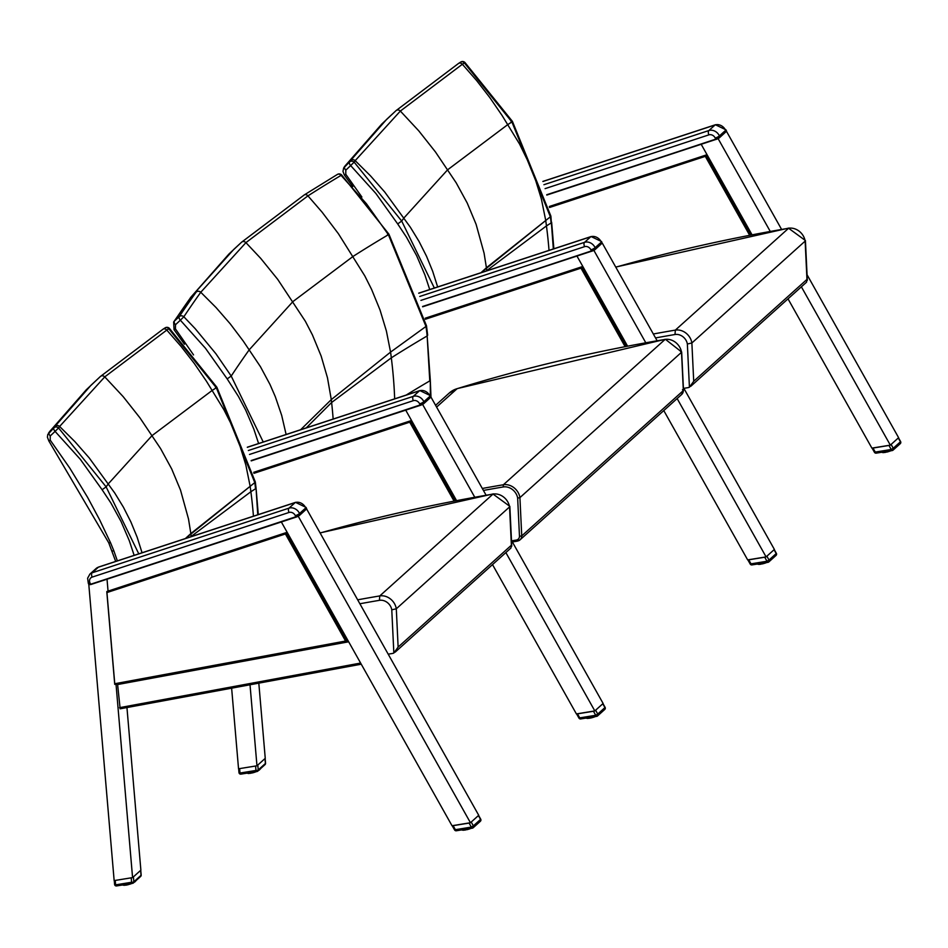 <?xml version="1.0" encoding="UTF-8"?>
<svg xmlns="http://www.w3.org/2000/svg" width="948" height="948" viewBox="0 0 948 948"><rect width="100%" height="100%" fill="white"/><g stroke="black" fill="none" stroke-linecap="round" stroke-linejoin="round"><path stroke-width="1.42" d="M406.206 395.055A2797.003 1621.471 83.8 0 1 429.776 380.906L427.157 335.959A2843.882 1648.655 83.8 0 0 391.311 357.823L331.61 402.497A195.383 164.419 -132 0 0 331.29 399.618L300.646 429.717L331.29 399.618L390.564 352.111L425.972 326.456A193.854 162.997 48.3 0 1 427.157 335.959L430.297 380.184L430.333 395.541M333.151 419.04A457.529 385.018 -132 0 0 331.61 402.497L306.275 427.868M387.412 234.796L388.396 234.701L425.972 326.456L390.564 352.111A195.786 151.23 53.7 0 1 391.311 357.823A458.465 354.149 53.7 0 1 394.664 398.847M427.666 335.225L426.481 325.756L388.893 234.132L341.624 174.93L341.079 175.368L366.449 203.761L388.396 234.701A2954.478 1712.775 83.8 0 0 353.071 256.41L292.92 301.583L249.194 349.836A2954.478 1063.739 78.7 0 0 231.217 376.048L215.895 353.734L195.122 328.589L183.841 316.774L180.357 320.199A3.437 1.86 -133 0 1 179.255 316.608L174.396 321.123A3.437 1.86 47 0 0 175.499 324.726L180.357 320.199L205.479 348.283L227.188 378.892L231.205 376.06L263.236 442.005M337.05 174.693A3.437 2.714 59.2 0 1 337.429 174.408L337.429 174.408A3.437 2.714 59.2 0 1 341.079 175.368A3023.065 1752.532 -96.2 0 0 307.946 195.869A3.437 2.69 -122.7 0 0 304.19 194.968A3.437 2.69 57.4 0 1 304.213 194.956A3.437 2.69 57.4 0 1 304.225 194.956A3.437 2.69 57.4 0 1 307.946 195.869L322.095 212.174L338.412 233.729L364.79 275.868L371.557 289.318L380.029 309.996L386.393 331.018L390.564 352.111L331.29 399.618L327.475 377.79L321.171 356.128L312.449 334.964L305.363 321.277L277.717 279.376L260.724 258.389L245.923 242.629L307.922 195.881M173.65 322L191.105 296.937A3020.269 1087.415 -101.3 0 0 174.396 321.123L173.65 322L174.053 329.667L175.427 328.861L175.499 324.726M174.041 329.667L184.445 344.231M286.118 434.492L281.686 415.39L275.287 396.631L269.967 384.414L260.439 366.686L243.174 340.96L230.21 323.813L216.049 307.543L200.763 292.268A3023.065 1088.423 -101.3 0 0 183.841 316.774A3.437 3.022 -146.3 0 0 179.255 316.608A3024.203 1088.837 78.7 0 1 196.189 292.079L196.2 292.055A3.437 3.045 35.6 0 1 200.775 292.245L245.923 242.629A3.437 2.891 48 0 0 241.574 242.214L233.801 249.395L191.105 296.937L228.989 253.981M341.624 174.93A3.437 3.437 0 0 0 337.429 174.408L304.19 194.968A3.437 2.69 -122.7 0 0 304.19 194.98A3.437 2.69 -122.7 0 0 303.87 195.229L241.574 242.214M196.189 292.079A3.437 3.045 -144.4 0 1 200.763 292.268L200.775 292.245M512.37 541.96L517.229 541.166A1.718 0.818 -99.2 0 0 517.454 541.047A6.873 5.783 -132 0 0 520.049 539.827A6.873 5.783 -132 0 0 521.744 535.904L519.48 536.272A5.155 4.337 48 0 1 516.257 540.087L511.73 540.822M682.465 389.699L683.342 390.576L521.744 535.904L519.919 497.617L517.655 498.127L519.48 536.272M436.59 407.083L457.185 388.621L449.281 393.017A27.504 23.143 48 0 1 457.007 388.716A2073.11 1744.545 48 0 1 664.986 339.431A13.758 11.577 48 0 1 681.517 352.289L683.342 390.576A6.873 5.783 48 0 1 681.648 394.498L683.342 390.576M483.421 490.436A2071.392 1743.099 48 0 1 503.21 486.964L503.388 484.76A13.758 11.577 -132 0 1 519.919 497.617L681.517 352.289L680.64 351.554M251.232 460.882L421.86 404.393A3.437 0.652 155.4 0 1 420.189 405.057L251.149 460.562M422.903 404.168L422.192 404.192M422.772 404.192L424.206 402.497L422.926 403.812M423.555 403.836L430.416 397.591M306.524 509.029L298.537 516.008L299.9 514.29L299.544 513.52A8.591 7.228 -132 0 0 288.986 508.152L92.134 572.793A8.591 7.228 -132 0 0 89.906 574.073L87.631 578.185L88.306 583.293A3.437 0.652 -24.6 0 0 90.048 583.103L90.878 584.513L297.553 516.186A3.437 0.652 155.4 0 1 295.883 516.85L90.581 584.264A3.437 0.652 155.4 0 1 88.839 584.466M298.62 515.605L297.873 515.985M299.26 515.617L306.097 509.384M90.048 583.103A5.155 4.337 48 0 1 92.157 577.107A3.437 1.742 71.8 0 1 92.134 572.793L98.355 567.2A3.437 1.742 -108.2 0 1 98.687 567.011L96.127 568.492A8.591 7.228 48 0 1 98.355 567.2L295.195 502.57A8.591 7.228 48 0 1 305.754 507.927L306.394 509.123M253.934 473.325L409.726 422.168L410.354 420.876L253.744 472.305L411.539 420.485L405.72 410.152L456.509 500.532M492.51 564.593L576.396 713.915L594.823 710.917L505.865 552.577M474.711 497.131L421.813 402.995M594.823 710.917L603.118 703.463L511.47 540.36M486.051 495.129L430.949 397.046M231.632 688.177L238.541 768.781L256.967 765.794L265.25 758.341L258.816 683.153M256.967 765.794L250.023 684.776M425.391 319.239L580.994 268.142L581.634 266.85L425.202 318.22L582.807 266.459L577 256.126L627.564 346.127M663.778 410.567L747.664 559.889L766.091 556.891L677.133 398.551M645.766 342.726L593.081 248.969M766.091 556.891L774.386 549.437L683.354 387.424M657.106 340.711L602.217 243.008M388.194 654.156L392.448 653.468A6.873 5.783 -132 0 0 393.847 653.042L398.124 647.081L511.387 545.219L510.96 548.003L395.162 652.141M398.124 647.081L396.3 608.794L391.773 609.825L393.847 653.042M359.885 603.758A2069.674 1741.654 48 0 1 379.413 600.333L379.769 595.925A13.758 11.577 -132 0 1 396.3 608.794L509.55 506.931L511.387 545.219M509.834 506.351L509.55 506.931A13.758 11.577 48 0 0 493.031 494.074L509.834 506.351M258.294 514.598L256.043 488.03L257.761 514.776M255.533 488.765L255.545 488.765A2843.882 1652.281 83.4 0 0 250.876 491.728L191.164 536.45A195.383 164.419 -132 0 0 190.844 533.57L254.799 482.603A193.688 162.819 48.2 0 1 255.533 488.765M164.762 328.15A3.437 2.69 57.4 0 1 165.094 327.878A3.437 2.69 57.4 0 1 168.815 328.778L169.372 328.328L216.843 387.199L255.308 481.916L256.043 488.03M100.417 376.486A3.437 2.891 48 0 1 104.766 376.877L123.181 396.655L139.925 417.831L160.603 448.617L171.695 468.952L180.511 490.092L188.51 519.006L190.844 533.57L185.381 538.535L254.799 482.603L216.334 387.779A2954.478 1716.544 83.4 0 0 212.174 390.434L152.012 435.642L108.285 483.859A2954.478 1067.507 78.4 0 0 106.129 486.881L58.551 427.939A3.437 3.034 -144.5 0 0 53.977 427.773A3.437 1.86 46.6 0 0 55.079 431.387L58.551 427.939A3023.065 1092.286 -101.6 0 1 59.605 426.47L104.766 376.877L166.765 330.094A3.437 2.69 -122.7 0 0 163.044 329.193L163.044 329.193A3.437 2.69 -122.7 0 0 162.712 329.454L100.417 376.486L91.067 385.184L55.043 426.292A3.437 3.045 35.7 0 1 59.617 426.458L59.617 426.458A3.437 3.045 -144.4 0 0 55.031 426.304L55.043 426.292A3024.203 1092.7 78.4 0 0 53.977 427.773L47.755 434.528L47.412 437.218L48.822 440.903M215.374 387.886L216.334 387.779L168.815 328.778A3023.065 1756.383 -96.6 0 0 166.789 330.082L180.997 346.328L194.257 363.416L206.474 381.262L223.965 409.844L230.791 423.27L239.358 443.913L245.816 464.923L250.094 486.016A195.786 151.194 53.6 0 1 250.876 491.728A458.465 354.066 53.6 0 1 253.436 516.186M169.372 328.34L169.372 328.328A3.437 3.437 0 0 0 165.094 327.878L163.068 329.181A3.437 2.69 57.3 0 1 163.068 329.181L163.068 329.181A3.437 2.69 57.3 0 1 166.789 330.082M50.197 440.097L48.822 440.915L108.712 542.754A3.437 0.664 156 0 1 108.7 542.73A3.437 0.664 156 0 0 110.466 542.6L99.599 519.729L87.572 497.297L69.832 468.182L50.197 440.097L50.244 435.962A3.437 1.86 -133.4 0 1 49.154 432.335A3020.269 1091.278 -101.6 0 1 49.971 431.198L86.268 389.794M50.244 435.962L55.079 431.387L80.296 459.282L102.111 489.737L106.129 486.881M106.129 486.893L138.775 553.845M55.043 426.292L48.526 433.058M683.864 388.325L688.023 387.649A6.873 5.783 -132 0 0 689.421 387.211L693.711 381.262L806.961 279.399L806.535 282.184L690.736 386.322M693.711 381.262L691.874 342.975L687.359 344.006L689.421 387.211M655.542 337.926A2069.674 1741.654 48 0 1 674.988 334.514L675.355 330.105A13.758 11.577 -132 0 1 691.874 342.975L805.136 241.112L806.961 279.399M805.421 240.531L805.136 241.112A13.758 11.577 48 0 0 788.606 228.255L805.421 240.531L807.329 280.383M460.337 62.331A3.437 2.69 57.4 0 1 460.681 62.058A3.437 2.69 57.4 0 1 464.39 62.959L464.947 62.509L512.418 121.38L550.883 216.097L553.336 248.957M551.12 222.946L551.12 222.946A2843.882 1652.281 83.4 0 0 546.451 225.908L486.751 270.618A195.383 164.419 -132 0 0 486.419 267.751L550.373 216.784A193.688 162.819 48.2 0 1 551.12 222.946M396.003 110.667A3.437 2.891 48 0 1 400.352 111.058L418.755 130.836L435.499 152.012L456.178 182.798L467.269 203.133L476.086 224.273L484.084 253.187L486.419 267.751L480.956 272.728L550.373 216.784L511.908 121.96A2954.478 1716.544 83.4 0 0 507.749 124.615L447.598 169.822L403.86 218.04A2954.478 1067.507 78.4 0 0 401.715 221.062L354.125 162.12A3.437 3.034 -144.5 0 0 349.563 161.954A3.437 1.86 46.6 0 0 350.653 165.568L354.125 162.12A3023.065 1092.286 -101.6 0 1 355.18 160.65L400.352 111.058L462.34 64.274A3.437 2.69 -122.7 0 0 458.631 63.374A3.437 2.69 -122.7 0 0 458.619 63.374A3.437 2.69 -122.7 0 0 458.287 63.635L396.003 110.667L386.642 119.365L350.618 160.473A3.437 3.045 35.7 0 1 355.192 160.639L355.192 160.639A3.437 3.045 -144.4 0 0 350.606 160.485A3024.203 1092.7 78.4 0 0 349.563 161.954L343.65 167.986L342.986 171.398L344.408 175.096L345.783 174.278L345.819 170.142A3.437 1.86 -133.4 0 1 344.728 166.516A3020.269 1091.278 -101.6 0 1 345.546 165.379L381.854 123.975M510.948 122.067L511.908 121.96L464.39 62.959A3023.065 1756.383 -96.6 0 0 462.363 64.263L476.583 80.497L489.832 97.597L502.049 115.443L519.551 144.025L529.458 164.277L534.933 178.094L541.403 199.104L545.681 220.197A195.786 151.194 53.6 0 1 546.451 225.908A458.465 354.066 53.6 0 1 549.022 250.379M464.947 62.509L464.947 62.509A3.437 3.437 0 0 0 460.681 62.058L458.654 63.362A3.437 2.69 57.3 0 1 458.654 63.362L458.654 63.362A3.437 2.69 57.3 0 1 462.363 64.263L462.34 64.274M458.619 63.374L396.063 110.608L381.795 124.022L344.906 166.125L350.606 160.485M345.819 170.142L350.653 165.568L375.87 193.463L397.686 223.918L401.703 221.074L434.35 288.026M593.27 250.675L422.666 306.796L593.128 250.367A3.437 0.652 155.4 0 1 591.457 251.042L422.595 306.488M594.171 250.154L593.448 250.177M594.041 250.165L595.462 248.471L594.195 249.786M594.823 249.81L601.672 243.565M418.743 293.24L590.77 236.751A8.591 7.228 48 0 1 601.328 242.119A3.437 0.652 -24.6 0 0 601.636 241.61L601.968 243.304M717.577 138.882L546.806 195.063L717.435 138.574A3.437 0.652 155.4 0 1 715.764 139.249L546.735 194.743M726.405 131.428L717.766 138.384M542.92 181.495L715.076 124.958A8.591 7.228 48 0 1 725.635 130.326L719.425 135.908L719.781 136.678L718.501 137.993M719.141 138.005L725.978 131.772M726.488 130.978L725.943 129.817A3.437 0.652 -24.6 0 1 725.635 130.326L726.275 131.511M346.731 641.417L114.744 684.373L106.863 591.516L286.059 532.669L285.419 533.961L345.582 641.038L346.968 641.405L347.975 640.564M410.354 420.876L455.324 500.899M549.508 207.505L705.3 156.349L705.94 155.057L549.319 206.486L707.03 154.702L701.224 144.357L752.001 234.737M581.634 266.85L626.344 346.435M108.048 591.125L107.029 579.204L108.048 591.114L287.149 532.302L281.343 521.969L452.018 825.732L470.445 822.734L298.028 515.878M470.445 822.734L478.728 815.292L306.607 508.946M126.949 707.552L140.873 870.157L132.578 877.611L116.012 684.136M88.709 583.399L114.151 880.597L132.578 877.611M117.54 683.852L120.147 708.808L361.224 664.133M788.013 298.833L871.899 448.12L890.326 445.133L801.38 286.817M770.203 231.336L717.909 138.266M890.326 445.133L898.609 437.68L807.056 274.73M781.543 229.321L726.488 131.334M472.057 828.137L456.557 830.649A1.718 0.818 -99.2 0 1 456.332 830.768A1.718 0.818 -99.2 0 1 455.372 829.69L454.72 829.666M471.346 827.094A1.718 0.818 80.8 0 0 472.305 828.173A1.718 0.818 80.8 0 0 472.531 828.054A1.718 1.446 -132 0 0 473.372 825.862L471.346 827.094L469.082 823.065L453.108 825.661L455.372 829.69L471.346 827.094M452.326 825.684L453.108 825.661M469.082 823.065L470.137 822.793M470.587 822.615L478.598 815.41M480.423 819.19L480.553 819.404A1.718 1.446 48 0 1 480.363 821.288A1.718 1.718 0 0 0 480.707 819.167L478.621 815.446M465.219 829.322L465.598 829.986L464.698 829.405M465.385 829.832A7.738 1.991 -17.5 0 0 466.061 829.701L466.132 829.168M468.146 828.848L468.419 829.085A7.738 1.991 -17.5 0 0 469.142 828.86L469.26 828.659M466.582 829.097L466.878 829.512A7.738 1.991 -17.5 0 0 467.589 829.322L467.672 828.919M469.296 828.777L469.947 828.576A7.738 1.991 -17.5 0 0 470.066 828.528M468.525 829.263A7.466 1.92 -17.5 0 0 469.142 829.062L470.007 828.777A7.466 1.92 -17.5 0 0 470.587 828.54L470.765 828.232M462.186 829.808L462.802 830.164M463.454 830.235A7.466 1.92 -17.5 0 1 463.11 830.247L462.814 830.104A7.738 1.991 -17.5 0 0 463.347 830.081L463.43 829.607M463.205 829.642L463.987 830.116M463.856 829.536L464.01 830.033A7.738 1.991 -17.5 0 0 464.627 829.95L464.84 829.879M464.473 829.441L464.769 830.128L463.773 829.559M466.274 829.619L467.032 829.666A7.466 1.92 -17.5 0 0 467.648 829.512L468.407 829.275M132.72 877.481L140.731 870.276M140.979 874.791A1.718 0.616 175.1 0 1 141.169 875.04A1.718 0.616 175.1 0 1 141.027 875.324L133.846 881.782A1.718 0.616 175.1 0 1 131.582 882.268A1.718 0.818 80.8 0 0 132.554 883.346A1.718 0.818 80.8 0 0 132.779 883.24A1.718 1.446 -132 0 0 133.846 881.782L133.443 877.066M114.459 880.55L132.27 877.658M132.305 883.311L116.805 885.823A1.718 0.818 -99.2 0 1 116.58 885.942A1.718 0.818 -99.2 0 1 115.62 884.863A1.718 0.616 175.1 0 1 114.59 884.389A1.718 0.616 175.1 0 1 114.732 884.105M123.074 884.887L123.69 885.231M124.33 885.314A7.466 1.92 -17.5 0 1 123.998 885.325L123.702 885.171A7.738 1.991 -17.5 0 0 124.235 885.159L124.307 884.685M124.745 884.614L124.887 885.1A7.738 1.991 -17.5 0 0 125.515 885.029L125.574 884.484M125.349 884.52L125.681 885.183L124.887 885.1M126.108 884.389L126.262 884.899A7.738 1.991 -17.5 0 0 126.949 884.768L127.008 884.247M127.47 884.176L127.755 884.591A7.738 1.991 -17.5 0 0 128.466 884.401L128.561 883.998M127.151 884.697L127.921 884.745A7.466 1.92 -17.5 0 0 128.525 884.591L127.139 884.899M129.035 883.915L129.295 884.164A7.738 1.991 -17.5 0 0 130.018 883.939L130.149 883.737M129.236 884.33L130.883 883.844A7.466 1.92 -17.5 0 0 131.476 883.619L131.654 883.299M134.486 881.913L134.699 881.83A7.738 1.991 -17.5 0 0 135.126 881.545L134.972 881.841A7.466 1.92 -17.5 0 1 134.699 882.019M891.95 450.525L876.45 453.037A1.718 0.818 -99.2 0 1 876.225 453.144A1.718 0.818 -99.2 0 1 875.253 452.078L874.613 452.054M891.227 449.482A1.718 0.818 80.8 0 0 892.198 450.561A1.718 0.818 80.8 0 0 892.424 450.442A1.718 1.446 -132 0 0 893.253 448.25L891.227 449.482L888.963 445.453L872.99 448.049L875.253 452.078L891.227 449.482M872.219 448.072L872.99 448.049M888.963 445.453L890.006 445.181M890.468 445.003L898.479 437.798M900.316 441.578L900.434 441.792A1.718 1.446 48 0 1 900.256 443.676A1.718 1.718 0 0 0 900.6 441.555L898.503 437.834M885.112 451.71L885.479 452.362L884.685 452.492L884.579 451.793M885.266 452.22A7.738 1.991 -17.5 0 0 885.953 452.078L886.013 451.556M888.039 451.236L888.3 451.473A7.738 1.991 -17.5 0 0 889.023 451.248L889.153 451.047M886.475 451.485L886.759 451.9A7.738 1.991 -17.5 0 0 887.482 451.71L887.565 451.307M889.757 451.165L889.899 451.153A7.466 1.92 -17.5 0 0 890.48 450.928L890.658 450.62M882.078 452.196L882.695 452.551M883.346 452.623A7.466 1.92 -17.5 0 1 883.003 452.634L882.707 452.492A7.738 1.991 -17.5 0 0 883.24 452.469L883.311 451.995M883.098 452.03L883.868 452.504M883.749 451.923L883.903 452.421A7.738 1.991 -17.5 0 0 884.52 452.338L884.733 452.267M884.354 451.829L884.685 452.492L883.903 452.421M886.155 452.006L886.925 452.054A7.466 1.92 -17.5 0 0 887.529 451.9M596.446 716.321L580.946 718.833A1.718 0.818 -99.2 0 1 580.721 718.94A1.718 0.818 -99.2 0 1 579.749 717.873L579.11 717.849M595.723 715.278A1.718 0.818 80.8 0 0 596.695 716.356A1.718 0.818 80.8 0 0 596.908 716.238A1.718 1.446 -132 0 0 597.75 714.045L595.723 715.278L593.46 711.249L577.486 713.844L579.749 717.873L595.723 715.278M576.704 713.868L577.486 713.844M593.46 711.249L594.514 710.976M594.965 710.799L602.975 703.594M604.812 707.374L604.931 707.587A1.718 1.446 48 0 1 604.741 709.471A1.718 1.718 0 0 0 605.097 707.35L602.999 703.629M589.976 718.157A7.466 1.92 -17.5 0 0 590.533 718.051L589.763 718.015A7.738 1.991 -17.5 0 0 590.45 717.873L590.509 717.352M592.536 717.032L592.796 717.269A7.738 1.991 -17.5 0 0 593.519 717.044L593.649 716.842M590.971 717.28L591.256 717.695A7.738 1.991 -17.5 0 0 591.967 717.506L592.062 717.103M592.109 717.66L594.396 716.949A7.466 1.92 -17.5 0 0 594.977 716.724L595.154 716.415M586.575 717.991L587.191 718.347M587.831 718.418A7.466 1.92 -17.5 0 1 587.499 718.43L587.203 718.288A7.738 1.991 -17.5 0 0 587.736 718.264L587.807 717.79M587.594 717.826L587.89 718.442L587.085 717.909M588.246 717.719L588.4 718.217A7.738 1.991 -17.5 0 0 589.016 718.134L589.229 718.063M588.85 717.624L589.146 718.311L587.95 718.217M590.651 717.802L591.422 717.849A7.466 1.92 -17.5 0 0 592.026 717.695L592.109 717.672M257.098 765.664L265.108 758.459M265.369 762.974A1.718 0.616 175.1 0 1 265.558 763.223A1.718 0.616 175.1 0 1 265.404 763.507L258.223 769.966A1.718 0.616 175.1 0 1 255.972 770.451A1.718 0.818 80.8 0 0 256.932 771.53A1.718 0.818 80.8 0 0 257.157 771.411A1.718 1.446 -132 0 0 258.223 769.966L257.82 765.249M238.849 768.733L256.659 765.842M256.683 771.494L241.183 774.006A1.718 0.818 -99.2 0 1 240.97 774.125A1.718 0.818 -99.2 0 1 239.998 773.047A1.718 0.616 175.1 0 1 238.979 772.573A1.718 0.616 175.1 0 1 239.121 772.288M247.452 773.07L248.068 773.414M248.72 773.497A7.466 1.92 -17.5 0 1 248.376 773.509L248.08 773.355A7.738 1.991 -17.5 0 0 248.613 773.343L248.696 772.869M248.471 772.904L249.253 773.378M249.123 772.798L249.277 773.284A7.738 1.991 -17.5 0 0 249.893 773.213L249.964 772.667M249.739 772.703L250.059 773.367L249.277 773.284M250.485 772.573L250.651 773.082A7.738 1.991 -17.5 0 0 251.327 772.952L251.398 772.43M251.848 772.359L252.132 772.762A7.738 1.991 -17.5 0 0 252.855 772.584L252.938 772.182M251.54 772.881L252.298 772.928A7.466 1.92 -17.5 0 0 252.915 772.774L252.073 772.904M253.412 772.099L253.685 772.347A7.738 1.991 -17.5 0 0 254.396 772.11L254.526 771.921M254.562 772.028L255.213 771.838A7.738 1.991 -17.5 0 0 255.332 771.79M252.915 772.774L253.78 772.525A7.466 1.92 -17.5 0 0 254.408 772.324L255.273 772.028A7.466 1.92 -17.5 0 0 255.853 771.802L256.031 771.482M258.875 770.096L259.077 770.013A7.738 1.991 -17.5 0 0 259.515 769.729L259.349 770.025A7.466 1.92 -17.5 0 1 259.077 770.203M767.714 562.294L752.214 564.807A1.718 0.818 -99.2 0 1 751.989 564.913A1.718 0.818 -99.2 0 1 751.017 563.847L750.378 563.823M766.991 561.252A1.718 0.818 80.8 0 0 767.963 562.33A1.718 0.818 80.8 0 0 768.188 562.211A1.718 1.446 -132 0 0 769.018 560.019L766.991 561.252L764.728 557.223L748.754 559.818L751.017 563.847L766.991 561.252M747.972 559.841L748.754 559.818M764.728 557.223L765.794 556.95M766.233 556.772L774.243 549.567M776.08 553.348L776.199 553.561A1.718 1.446 48 0 1 776.021 555.445A1.718 1.718 0 0 0 776.365 553.324L774.267 549.603M760.877 563.479L761.919 563.977M761.031 563.989A7.738 1.991 -17.5 0 0 761.718 563.847L761.777 563.325M763.804 563.005L764.076 563.242A7.738 1.991 -17.5 0 0 764.787 563.017L764.918 562.816M762.239 563.254L762.524 563.669A7.738 1.991 -17.5 0 0 763.247 563.479L763.33 563.076M764.953 562.934L765.605 562.733A7.738 1.991 -17.5 0 0 765.723 562.685M764.183 563.408A7.466 1.92 -17.5 0 0 764.787 563.219L765.664 562.922A7.466 1.92 -17.5 0 0 766.245 562.697L766.422 562.389M757.843 563.965L758.459 564.321M759.111 564.392A7.466 1.92 -17.5 0 1 758.767 564.404L758.471 564.261A7.738 1.991 -17.5 0 0 759.004 564.238L759.087 563.764M758.862 563.799L759.17 564.416L758.305 563.894M759.514 563.693L759.668 564.19A7.738 1.991 -17.5 0 0 760.284 564.107L760.343 563.562M760.118 563.598L760.995 564.107M761.919 563.776L762.69 563.823A7.466 1.92 -17.5 0 0 763.294 563.669M227.188 378.892L238.446 396.477L245.745 410.211L253.827 429.077L258.603 443.522M193.546 354.908L175.427 328.861M512.323 541.889L516.98 541.13M681.648 394.498L520.049 539.827L517.229 541.166A1.718 0.818 -99.2 0 1 516.257 540.087M457.185 388.621L665.212 339.313L503.388 484.76A2073.11 1744.545 -132 0 0 482.307 488.469M503.21 486.964A12.04 10.132 48 0 1 517.655 498.127M683.496 390.292L681.659 352.016L665.472 339.36M422.002 404.701L420.485 405.306L419.656 403.895A3.437 0.652 155.4 0 0 423.851 401.727A8.591 7.228 -132 0 0 413.292 396.359A3.437 1.742 71.8 0 0 413.316 400.672A5.155 4.337 48 0 1 419.656 403.895M251.232 460.87L420.438 405.306M247.333 447.314L419.502 390.777A8.591 7.228 48 0 1 430.072 396.134L430.416 396.904L424.206 402.497L423.851 401.727L430.072 396.134A3.437 0.652 -24.6 0 0 430.38 395.624L430.913 396.797M248.352 450.525L413.292 396.359L419.502 390.777A3.437 1.742 -108.2 0 1 419.846 390.576A3.437 1.742 -108.2 0 1 420.355 390.552M249.514 454.459L413.316 400.672M89.385 584.655L90.83 584.513M297.696 516.494L296.179 517.098L295.349 515.688A3.437 0.652 155.4 0 0 299.544 513.52L305.754 507.927A3.437 0.652 -24.6 0 0 306.062 507.417L306.607 508.59M90.913 584.489L296.132 517.098M92.157 577.107L289.01 512.465A3.437 1.742 71.8 0 1 288.986 508.152L295.195 502.57A3.437 1.742 -108.2 0 1 295.527 502.369L98.687 567.011A3.437 1.742 -108.2 0 1 99.078 566.963M306.062 507.417L295.527 502.369A3.437 1.742 -108.2 0 1 296.049 502.345M289.01 512.465A5.155 4.337 48 0 1 295.349 515.688M320.128 533.001A2073.11 1744.545 48 0 1 493.031 494.074L379.769 595.925A2073.11 1744.545 -132 0 0 357.669 599.823M379.413 600.333A10.309 8.686 48 0 1 391.773 609.825M117.351 560.884L113.855 550.812A3.437 0.782 159.2 0 1 112.018 550.788A3.437 0.782 159.2 0 1 112.006 550.764M113.855 550.812L110.466 542.6M102.111 489.737L110.916 503.021L121.071 521.519L129.295 540.68L134.142 555.362M49.308 431.968L86.221 389.841L100.476 376.427L163.044 329.193M142.058 552.767L137.14 537.208L130.907 521.981L123.418 507.204L114.72 492.984L89.195 457.896L74.951 441.697L59.605 426.47M615.785 267.158A2073.11 1744.545 48 0 1 788.606 228.255L675.355 330.105A2073.11 1744.545 -132 0 0 653.326 333.992M674.988 334.514A10.309 8.686 48 0 1 687.359 344.006M361.887 197.03L345.783 174.278M397.686 223.918L406.491 237.201L416.646 255.699L424.882 274.861L429.728 289.543M437.644 286.948L432.715 271.389L426.493 256.173L419.004 241.385L410.294 227.165L384.769 192.077L370.526 175.878L355.18 160.65M591.742 251.279L590.912 249.869A3.437 0.652 155.4 0 0 595.119 247.701A8.591 7.228 -132 0 0 584.549 242.344A3.437 1.742 71.8 0 0 584.584 246.658A5.155 4.337 48 0 1 590.912 249.869M601.684 242.878L595.462 248.471L595.119 247.701L601.328 242.119L601.684 242.878M419.774 296.451L584.549 242.344L590.77 236.751A3.437 1.742 -108.2 0 1 591.102 236.55A3.437 1.742 -108.2 0 1 591.611 236.538M420.936 300.386L584.584 246.658M716.06 139.486L715.23 138.076A3.437 0.652 155.4 0 0 719.425 135.908A8.591 7.228 -132 0 0 708.867 130.551A3.437 1.742 71.8 0 0 708.891 134.865A5.155 4.337 48 0 1 715.23 138.076M543.927 184.706L708.867 130.551L715.076 124.958A3.437 1.742 -108.2 0 1 715.408 124.757A3.437 1.742 -108.2 0 1 715.93 124.745M545.088 188.64L708.891 134.865M106.899 591.979L114.803 684.207M107.349 592.429L285.419 533.961M345.582 641.038L115.158 683.662M347.11 641.346L286.047 532.669M409.726 422.168L454.092 501.137M705.3 156.349L749.678 235.317M750.899 235.08L705.94 155.057M580.994 268.142L625.123 346.672M360.619 663.055L119.519 707.67M117.54 684.551L348.663 641.784M478.491 815.73L480.553 819.404L473.372 825.862L471.298 822.189M465.255 829.82L466.866 829.678M469.153 829.073L467.767 829.441M469.876 828.777L469.284 828.967M461.83 830.021L462.932 830.164M462.707 829.725L464.07 830.128M140.624 870.608L141.027 875.324A1.718 1.446 48 0 1 140.612 876.473L133.431 882.932A1.718 1.718 0 0 1 132.554 883.346L116.58 885.942A1.718 1.718 0 0 1 114.59 884.389L114.27 880.585M115.241 880.526L115.62 884.863L131.582 882.268L131.215 877.931M135.955 880.739L135.173 881.581M130.753 883.844L130.16 884.034M129.414 884.33A7.466 1.92 -17.5 0 0 130.018 884.14M126.475 885.053A7.466 1.92 -17.5 0 0 127.032 884.946L125.728 884.958M124.863 885.195L123.584 884.804M135.363 881.308L134.13 882.28M136.275 880.36L135.706 881.083M123.821 885.242L122.517 885.005M898.372 438.118L900.434 441.792L893.253 448.25L891.191 444.576M885.148 452.208L886.747 452.066M888.24 451.651L887.648 451.829M888.418 451.651A7.466 1.92 -17.5 0 0 889.023 451.449L886.7 452.03M602.869 703.914L604.931 707.587L597.75 714.045L595.688 710.372M592.737 717.446L592.144 717.624M592.038 717.707L590.64 718.003M594.254 716.961L593.661 717.15M592.915 717.446A7.466 1.92 -17.5 0 0 593.519 717.245M586.208 718.205L587.322 718.347M265.002 758.791L265.404 763.507A1.718 1.446 48 0 1 264.99 764.645L257.809 771.115A1.718 1.718 0 0 1 256.932 771.53L240.97 774.125A1.718 1.718 0 0 1 238.979 772.573L238.647 768.769M239.631 768.71L239.998 773.047L255.972 770.451L255.593 766.114M255.142 772.028L254.55 772.217M253.626 772.513L253.021 772.703M251.493 773.106L250.106 773.141M247.914 772.987L249.336 773.378M259.444 769.847L260.19 768.97M260.664 768.591L260.096 769.266M774.137 549.887L776.199 553.561L769.018 560.019L766.956 556.346M762.465 563.799L763.413 563.598M759.929 564.333A7.466 1.92 -17.5 0 0 760.391 564.273L759.668 564.19M758.59 564.321L757.286 564.096M430.297 380.184L430.985 397.117M304.19 194.98L241.622 242.167L228.942 254.017L190.441 297.696M435.594 405.317L449.281 393.017M247.309 447.231L419.846 390.576L430.38 395.624M88.306 583.293L88.78 584.335M96.127 568.492L89.906 574.073M320.08 532.906L493.47 493.849M509.846 506.398L511.754 546.202M108.712 542.754L115.692 561.429M615.726 267.063L789.056 228.03M551.629 222.223L553.869 248.779M352.763 186.59L344.408 175.096M344.906 166.125L344.1 167.239M418.72 293.157L591.102 236.55L601.636 241.61M542.884 181.412L715.408 124.757L725.943 129.817M114.732 684.361L106.792 591.706M114.744 684.373L346.968 641.405M120.147 708.808L361.259 664.192M452.196 825.708L454.566 829.903A1.718 1.718 0 0 0 456.332 830.768L472.305 828.173A1.718 1.718 0 0 0 473.182 827.746L480.363 821.288M470.765 828.374L470.007 828.777M471.346 828.232L470.729 828.445M466.807 829.642L467.648 829.524M140.766 870.359L141.169 875.04A1.718 1.718 0 0 1 140.612 876.473M125.646 885.207L126.285 885.041M127.044 884.958L127.743 884.745M131.654 883.453L130.883 883.844M132.234 883.299L131.618 883.512M872.089 448.096L874.447 452.291A1.718 1.718 0 0 0 876.225 453.144L892.198 450.561A1.718 1.718 0 0 0 893.063 450.134L900.256 443.676M890.658 450.762L889.899 451.153M881.664 452.267L882.825 452.551M882.541 452.125L883.963 452.516M891.239 450.608L890.622 450.833M576.585 713.88L578.944 718.086A1.718 1.718 0 0 0 580.721 718.94L596.695 716.356A1.718 1.718 0 0 0 597.56 715.93L604.741 709.471M595.154 716.558L594.396 716.949M595.735 716.404L595.119 716.629M590.545 718.063L591.244 717.861M265.156 758.542L265.558 763.223A1.718 1.718 0 0 1 264.99 764.645M247.049 773.13L248.198 773.426M250.035 773.378L250.663 773.213M254.419 772.324L253.78 772.525M256.031 771.625L255.273 772.028M258.579 770.286L257.951 770.866M258.52 770.463L259.515 769.575M256.612 771.482L255.996 771.696M747.854 559.853L750.212 564.06A1.718 1.718 0 0 0 751.989 564.913L767.963 562.33A1.718 1.718 0 0 0 768.84 561.903L776.021 555.445M764.811 563.219L764.052 563.432M766.422 562.531L765.664 562.922M760.415 564.285L761.054 564.119M767.003 562.377L766.387 562.602"/></g></svg>
